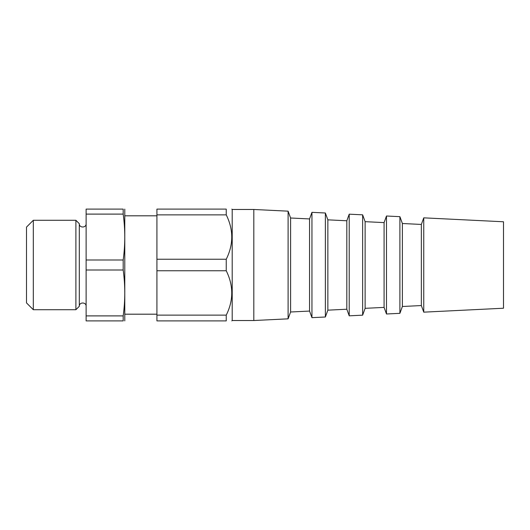 <?xml version="1.0" encoding="UTF-8"?>
<svg xmlns="http://www.w3.org/2000/svg" width="530" height="530" viewBox="0 0 530 530"><rect width="100%" height="100%" fill="white"/><g stroke="black" fill="none" stroke-linecap="round" stroke-linejoin="round"><path stroke-width="0.79" d="M231.809 294.441L231.716 296.118M503.5 265L503.5 308.228L423.748 312.157L423.748 217.843L503.5 221.772L503.5 265M423.755 217.843L421.35 224.442L421.35 305.558L423.755 312.157M421.35 224.442L402.389 223.508L402.389 306.492L399.898 313.329L386.483 313.992L386.483 216.008L399.898 216.671L399.898 313.329M386.483 216.008L384.084 222.607L384.084 307.393L386.483 313.992M384.084 222.607L365.124 221.673L365.124 308.327L362.633 315.165L349.217 315.827L349.217 214.173L362.633 214.835L362.633 315.165M349.217 214.173L346.819 220.772L346.819 309.228L349.217 315.827M346.819 220.772L327.858 219.837L327.858 310.163L325.367 317L311.951 317.662L311.951 212.338L325.367 213L325.367 317M311.951 212.338L309.553 218.936L309.553 311.064L311.951 317.662M309.553 218.936L290.592 218.002L290.592 311.998L288.101 318.835L253.817 320.524L232.206 320.524L231.835 320.895M290.592 218.002L288.101 211.165L288.101 318.835M288.101 211.165L253.817 209.476L253.817 320.524M253.817 209.476L232.206 209.476L232.206 320.524M86.125 259.998L123.185 259.998C125.292 244.701 125.292 229.404 123.185 214.1L123.185 209.105C125.292 209.105 125.292 209.105 123.185 209.105L86.125 209.105L86.125 320.895L123.185 320.895C125.292 320.895 125.292 320.895 123.185 320.895L123.185 315.9C125.292 300.596 125.292 285.299 123.185 270.002L86.125 270.002M86.125 223.693C86.337 228.092 79.096 228.092 79.308 223.693L79.308 306.307C79.096 301.908 86.337 301.908 86.125 306.307M75.896 265L75.896 309.719L33.317 309.719L33.317 220.281L75.896 220.281L75.896 265M33.317 220.281L26.5 227.098L26.5 302.902L33.317 309.719M86.125 315.9L123.185 315.9M124.782 209.098L124.782 320.902M123.185 259.998L123.185 270.002M156.926 259.236L226.244 259.236C233.584 244.482 233.584 229.695 226.244 214.869L156.926 214.869L156.926 270.764L226.244 270.764C233.584 285.597 233.584 300.384 226.244 315.131L226.244 320.895C233.584 320.895 233.584 320.895 226.244 320.895C233.584 320.895 233.584 320.895 226.244 320.895L156.926 320.895L156.926 315.131L226.244 315.131M156.926 315.131L156.926 270.764M226.244 259.236L226.244 270.764M226.244 214.869L226.244 209.105C233.584 209.105 233.584 209.105 226.244 209.105C233.584 209.105 233.584 209.105 226.244 209.105L156.926 209.105L156.926 214.869M86.125 214.1L123.185 214.1M421.35 305.558L402.389 306.492M402.389 223.508L399.898 216.671M384.084 307.393L365.124 308.327M365.124 221.673L362.633 214.835M346.819 309.228L327.858 310.163M327.858 219.837L325.367 213M309.553 311.064L290.592 311.998M156.926 215.809L124.881 215.809M156.926 314.191L124.881 314.191M79.308 223.693L75.896 220.281M79.308 306.307L75.896 309.719M232.206 209.476L231.835 209.105"/></g></svg>
